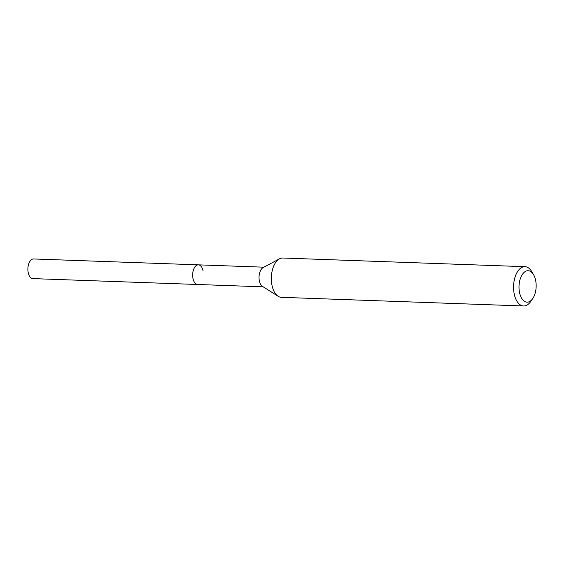 <?xml version="1.0" encoding="UTF-8"?>
<svg xmlns="http://www.w3.org/2000/svg" width="564" height="564" viewBox="0 0 564 564"><rect width="100%" height="100%" fill="white"/><g stroke="black" fill="none" stroke-linecap="round" stroke-linejoin="round"><path stroke-width="0.85" d="M263.91 267.188L33.593 258.961A9.828 5.351 92 0 0 28.2 272.56A9.828 5.351 92 0 0 32.888 278.609L197.668 284.496A9.828 5.351 -88 0 1 192.98 278.447A9.828 5.351 -88 0 1 198.373 264.847A9.828 5.351 -88 0 1 203.061 270.896M278.151 296.283L262.436 286.35A9.828 5.351 -88 0 1 259.348 280.816A9.828 5.351 -88 0 1 263.106 267.625L279.49 258.834A19.662 10.709 92 0 0 271.975 285.222A19.662 10.709 92 0 0 278.151 296.283A19.662 10.709 92 0 0 281.358 297.32L523.582 305.977A19.662 10.709 -88 0 1 514.206 293.872A19.662 10.709 -88 0 1 524.985 266.68A19.662 10.709 -88 0 1 531.767 271.637L533.565 274.689A15.729 8.566 -88 0 1 535.645 280.407A15.729 8.566 -88 0 1 532.712 298.596A15.729 8.566 -88 0 1 519.514 292.483A15.729 8.566 -88 0 1 522.927 273.646A15.729 8.566 -88 0 1 533.565 274.689M198.373 264.847A9.828 5.351 92 0 0 192.98 278.447A9.828 5.351 92 0 0 197.668 284.496L263.212 286.836M524.985 266.68L282.761 258.023A19.662 10.709 92 0 0 279.49 258.834M532.712 298.596L530.703 301.514A19.662 10.709 -88 0 1 523.582 305.977"/></g></svg>

